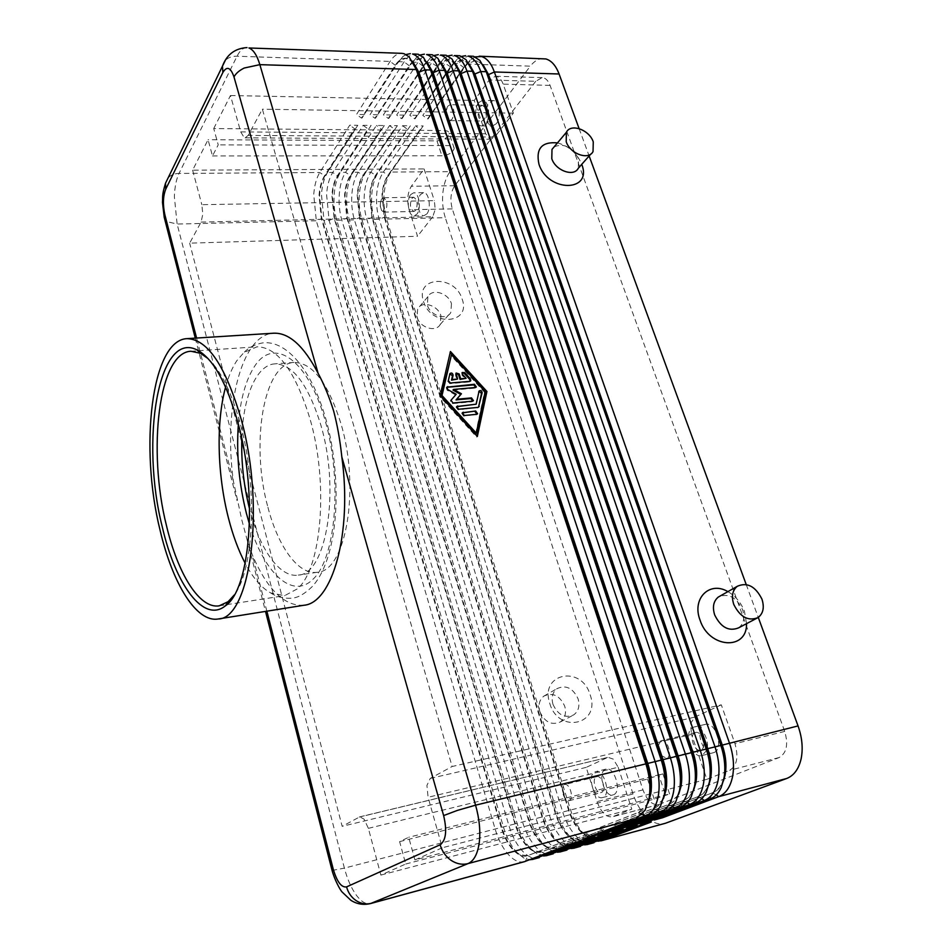 <?xml version="1.0" encoding="UTF-8"?>
<svg xmlns="http://www.w3.org/2000/svg" width="952" height="952" viewBox="0 0 952 952"><rect width="100%" height="100%" fill="white"/><g stroke="black" fill="none" stroke-linecap="round" stroke-linejoin="round"><path stroke-width="0.71" stroke-dasharray="4.76 3.57" d="M484.163 66.807L482.462 64.677L476.773 60.952L474.632 60.607C470.633 60.571 466.98 62.856 463.683 67.473L427.543 118.941L422.771 115.394L458.709 63.736C462.434 58.453 466.575 55.847 471.121 55.894M475.119 56.87L470.133 60.035L466.706 64.01L428.055 118.952L467.242 63.986L475.167 60.63L477.309 60.964L483.045 64.748M723.484 780.771C721.116 786.84 717.618 790.803 712.965 792.635L656.535 814.127L654.238 820.005M470.3 65.997L463.219 60.476L461.101 60.131C457.138 60.095 453.533 62.392 450.272 67.033L414.572 118.774L409.776 115.216L445.262 63.272C448.951 57.965 453.045 55.347 457.543 55.394M461.589 56.406L456.972 59.333L453.342 63.546L415.096 118.774L454.009 63.332L461.649 60.154L463.767 60.488L469.217 64.034M708.752 785.15C706.408 790.922 703.004 794.694 698.566 796.455L642.588 817.851L640.232 823.777M456.294 65.188L449.534 59.988L447.44 59.655C443.513 59.607 439.943 61.928 436.73 66.592L401.482 118.607L396.663 115.025L431.684 62.82C435.326 57.477 439.372 54.835 443.834 54.883M447.916 55.942L443.668 58.643L439.848 63.094L402.018 118.607L440.645 62.689L447.987 59.667L450.082 60.012L455.258 63.32M693.841 789.577C691.521 795.051 688.236 798.621 683.976 800.311L628.487 821.624L626.083 827.586M442.156 64.379L435.707 59.5L433.636 59.167C429.745 59.131 426.222 61.452 423.045 66.152L388.273 118.429L383.418 114.835L417.964 62.356C421.558 56.989 425.556 54.323 429.971 54.371M434.1 55.478L430.221 57.953L426.21 62.63L388.797 118.441L423.592 66.164L427.127 62.035L434.183 59.179L436.266 59.524L441.145 62.606M678.752 794.027C676.456 799.204 673.29 802.607 669.232 804.214L614.218 825.443L611.767 831.453M427.865 63.582L421.736 59.012L419.677 58.667C415.834 58.631 412.347 60.976 409.217 65.7L374.921 118.25L370.042 114.645L404.112 61.88C407.658 56.489 411.609 53.812 415.964 53.859M420.141 55.002L416.631 57.251L412.442 62.166L375.457 118.262L409.776 65.712L413.465 61.38L420.237 58.691L426.901 61.892M663.484 798.514C661.223 803.417 658.165 806.63 654.298 808.177L599.784 829.299L597.285 835.356M413.43 62.784L407.611 58.512L405.588 58.179C401.78 58.143 398.341 60.5 395.247 65.248L361.439 118.084L356.524 114.454L390.106 61.404C393.604 55.978 397.508 53.288 401.815 53.336M406.028 54.526L402.886 56.561L398.531 61.69L361.986 118.084L395.818 65.26L399.65 60.738L406.147 58.191L412.513 61.178M648.014 803.036C645.801 807.653 642.862 810.699 639.173 812.175L585.194 833.202L582.636 839.307M643.04 824.218L645.337 818.399L595.369 837.439C590.716 838.545 585.896 836.701 580.91 831.893C575.591 826.514 571.486 819.279 568.582 810.164L384.215 217.092L382.002 194.47C382.752 186.461 384.715 180.106 387.88 175.43L420.225 129.365L415.5 125.854L423.188 125.938L390.784 172.05C387.202 177.358 384.977 184.533 384.12 193.577C383.394 202.657 384.227 211.165 386.619 219.079L570.581 810.021C573.854 820.291 578.507 828.466 584.528 834.559L590.085 838.879L597.868 841.247M593.013 843.02C587.729 844.281 582.267 842.163 576.615 836.677C570.617 830.549 565.976 822.349 562.715 812.044L379.253 219.257C376.873 211.32 376.04 202.788 376.754 193.672C377.587 184.617 379.788 177.417 383.347 172.098L415.5 125.854M423.188 125.938L388.38 175.418L390.784 172.05L450.046 171.657C446.238 176.858 443.858 183.879 442.882 192.72C442.049 201.622 442.858 209.94 445.298 217.687L386.619 219.079L384.703 217.08L569.106 810.033C572.009 819.136 576.127 826.384 581.446 831.762L586.349 835.57L595.904 837.296L645.896 818.256L651.299 821.992M579.566 846.685C574.342 847.923 568.915 845.781 563.31 840.235C557.348 834.071 552.755 825.801 549.494 815.436L366.889 219.555C364.521 211.57 363.688 203.002 364.378 193.851C365.187 184.748 367.353 177.524 370.863 172.181L402.601 125.724L410.36 125.807L378.372 172.122C374.826 177.453 372.637 184.664 371.815 193.744C371.113 202.871 371.946 211.415 374.315 219.376L557.444 813.401L633.044 793.98C636.376 803.952 641.16 811.866 647.372 817.72C653.239 822.956 658.939 824.908 664.46 823.575M410.36 125.807L375.921 175.513L378.372 172.122L383.347 172.098L388.38 175.418C385.215 180.106 383.251 186.449 382.49 194.47L384.703 217.08L379.253 219.257L374.315 219.376L372.363 217.365L555.909 813.424C558.8 822.576 562.894 829.87 568.177 835.297L573.33 839.307L582.505 840.913L632.045 821.969L637.495 825.717M538.38 857.895C533.298 859.097 528.027 856.848 522.553 851.159C516.734 844.829 512.224 836.38 509.011 825.836L329.13 220.447L326.56 194.398C327.298 185.164 329.356 177.845 332.724 172.431L363.14 125.319L371.125 125.402L340.435 172.371C337.032 177.774 334.961 185.081 334.212 194.291C333.581 203.538 334.426 212.201 336.77 220.269L517.21 823.73C520.435 834.238 524.957 842.651 530.799 848.946L537.416 854.158L543.533 855.967M524.35 861.715C519.328 862.893 514.104 860.62 508.677 854.872C502.906 848.482 498.432 839.985 495.242 829.37L316.314 220.757L313.732 194.589C314.446 185.307 316.457 177.953 319.765 172.514L349.741 125.176L357.797 125.259L327.559 172.455C324.204 177.893 322.169 185.224 321.443 194.47L324.025 220.566L503.525 827.252C506.726 837.819 511.224 846.28 517.019 852.635L523.874 858.073L529.574 859.751M552.255 854.111C547.126 855.336 541.795 853.123 536.273 847.482C530.419 841.199 525.873 832.822 522.648 822.338L341.827 220.15C339.495 212.094 338.638 203.454 339.281 194.22C340.042 185.033 342.137 177.738 345.552 172.336L376.421 125.45L384.334 125.533L353.192 172.288C349.753 177.667 347.635 184.938 346.861 194.113C346.207 203.311 347.052 211.939 349.396 219.971L530.764 820.255C534.001 830.691 538.558 839.045 544.449 845.293L550.815 850.291L557.337 852.23M565.988 850.374C560.799 851.612 555.433 849.434 549.863 843.841C543.961 837.617 539.379 829.287 536.143 818.863L354.418 219.852C352.062 211.832 351.217 203.228 351.883 194.041C352.668 184.89 354.798 177.631 358.261 172.252L389.57 125.593L397.4 125.676L365.842 172.205C362.343 177.56 360.201 184.807 359.392 193.922C358.714 203.097 359.547 211.677 361.915 219.674L544.175 816.804C547.424 827.193 552.005 835.475 557.943 841.675L564.048 846.447L570.986 848.529M629.141 827.978L631.497 822.111L581.97 841.056C577.364 842.151 572.592 840.283 567.642 835.439C562.358 830.013 558.277 822.718 555.385 813.555L371.863 217.377L369.638 194.66C370.376 186.604 372.303 180.225 375.421 175.525L407.349 129.246L402.601 125.724M397.4 125.676L363.355 175.62C360.272 180.345 358.38 186.747 357.666 194.827L359.904 217.651L542.58 816.84L557.444 813.401C560.704 823.718 565.321 831.953 571.307 838.093L577.138 842.651L584.504 844.864M384.334 125.533L350.669 175.715L353.192 172.288L358.261 172.252L363.355 175.62L365.842 172.205L370.863 172.181L375.921 175.513C372.803 180.225 370.863 186.604 370.138 194.648L372.363 217.365L366.889 219.555L361.915 219.674L359.404 217.663L357.167 194.839C357.869 186.759 359.773 180.345 362.855 175.62L394.354 129.127L389.57 125.593M615.087 831.774L617.491 825.872L568.439 844.721C563.87 845.804 559.133 843.9 554.219 839.009C548.983 833.536 544.925 826.193 542.045 816.983L359.404 217.663L354.418 219.852L349.396 219.971L347.337 217.937L529.11 820.303C531.978 829.573 536.012 836.963 541.212 842.484L546.829 846.887L555.302 848.268L603.889 829.513L609.423 833.298M600.867 835.606L603.33 829.668L554.754 848.411C550.232 849.481 545.544 847.554 540.665 842.627C535.464 837.106 531.43 829.704 528.574 820.446L542.58 816.84C545.46 826.05 549.518 833.393 554.766 838.867L560.145 843.079L568.975 844.567L618.05 825.717L623.536 829.489M371.125 125.402L337.877 175.811C334.878 180.582 333.045 187.044 332.379 195.208L334.652 218.234L515.496 823.801L528.574 820.446L346.825 217.948L344.576 195.029C345.267 186.901 347.123 180.464 350.157 175.715L381.228 129.008L376.421 125.45M357.797 125.259L324.953 175.918L327.559 172.455L332.724 172.431L337.353 175.822L340.435 172.371L345.552 172.336L350.669 175.715C347.635 180.464 345.766 186.901 345.076 195.017L347.337 217.937L341.827 220.15L336.77 220.269L334.14 218.246L331.867 195.208C332.534 187.056 334.366 180.582 337.353 175.822L367.984 128.889L363.14 125.319M586.491 839.486L589.002 833.5L540.926 852.147C536.452 853.206 531.799 851.243 526.968 846.28C521.815 840.711 517.805 833.262 514.949 823.932L334.14 218.246L329.13 220.447L324.025 220.566L321.847 218.52L501.74 827.324C504.584 836.701 508.558 844.198 513.675 849.815L519.721 854.598L527.503 855.777L575.103 837.224L580.696 841.056M571.962 843.412L574.52 837.379L526.944 855.931C522.517 856.967 517.912 854.979 513.116 849.969C508.011 844.353 504.024 836.844 501.192 827.466L515.496 823.801C518.352 833.119 522.362 840.557 527.515 846.126L533.358 850.731L541.474 852.004L589.574 833.345L595.143 837.153M246.996 47.6C243.272 47.588 239.952 50.456 237.048 56.216L179.024 173.431L319.765 172.514L324.953 175.918C322.002 180.701 320.205 187.199 319.563 195.398L321.847 218.52L316.314 220.757L177.12 224.053L344.398 868.117L501.192 827.466L321.336 218.532L319.051 195.398C319.693 187.199 321.49 180.713 324.43 175.918L354.608 128.758L349.741 125.176M201.086 222.09L432.755 216.711L435.207 209.452L434.35 200.658L201.848 204.68L202.8 214.236L201.086 222.09L189.65 243.165L417.535 236.251L409.134 209.761C406.766 200.551 407.504 192.709 411.335 186.247L424.057 168.909L192.625 170.17L208.06 139.73L212.486 155.938L218.222 144.871L213.724 128.544L444.453 130.567C447.392 130.674 448.975 131.602 449.201 133.351C448.059 137.564 443.977 140.063 436.98 140.86L208.06 139.73M648.966 798.966L414.917 859.93L408.694 837.272L399.614 841.627L405.719 864.023L380.859 875.09L368.376 828.347L364.092 819.16L359.785 816.852L342.173 826.336L189.65 243.165M368.376 828.347L618.181 767.229L613.278 759.125L608.09 757.328L359.178 817.09M213.724 128.544L230.467 95.521L240.713 131.888L244.2 137.612L245.152 137.85L248.139 135.41L262.371 109.182L452.117 766.515L721.307 704.837L734.968 743.702C738.728 757.042 736.955 765.896 729.66 770.275L706.896 779.319L691.509 734.432L428.079 797.264L426.924 785.412L430.245 778.415L452.117 766.515M240.713 131.888L485.663 133.78L489.792 139.028L490.97 139.242L494.766 137.017L248.139 135.41M430.245 778.415L694.734 717.13L690.509 723.722L691.509 734.432M479.915 106.767L482.331 105.303C486.531 107.957 487.198 112.717 484.318 119.583L481.938 121.011C477.749 118.393 477.071 113.645 479.915 106.767M447.797 106.184L450.153 104.708C454.271 107.397 454.937 112.217 452.152 119.167L449.832 120.606L447.059 118.203C445.631 114.466 445.714 110.741 447.285 107.029L447.797 106.184M496.266 123.748C501.668 117.429 499.264 100.103 493.065 100.579L489.066 102.959C483.735 109.432 486.186 126.509 492.386 126.033L496.266 123.748M478.535 102.756L482.497 100.365C488.662 99.889 491.065 117.286 485.71 123.629L481.855 125.926C475.702 126.402 473.251 109.254 478.535 102.756M596.452 776.796L596.845 776.653C601.985 774.928 606.602 790.719 601.45 792.469L601.093 792.588C595.94 794.301 591.347 778.629 596.452 776.796M564.334 784.71L564.726 784.567C569.748 782.865 574.33 798.883 569.284 800.608L565.06 798.752L562.287 788.113L564.334 784.71M613.576 794.718C622.037 791.897 614.504 766.277 606.091 769.097L605.413 769.335C597.082 772.358 604.568 797.681 613.017 794.896L613.576 794.718M594.893 771.905L595.571 771.667C603.925 768.859 611.434 794.599 603.021 797.407L602.473 797.586C594.084 800.358 586.622 774.928 594.893 771.905M411.871 198.373L413.68 197.266C417.44 199.753 418.118 204.133 415.703 210.38L413.93 211.475C410.169 209.012 409.491 204.644 411.871 198.373M381.752 198.873L383.501 197.742C387.178 200.265 387.857 204.692 385.536 211.011L383.811 212.106L381.621 210.475C379.967 206.834 379.896 203.169 381.383 199.468L381.752 198.873M426.829 213.938C431.53 208.512 428.983 192.006 423.545 192.661L420.57 194.482C415.929 200.051 418.499 216.33 423.926 215.688L426.829 213.938M410.681 194.625L413.632 192.804C419.023 192.149 421.569 208.714 416.905 214.164L414.037 215.914C408.658 216.556 406.076 200.218 410.681 194.625M694.984 732.695L695.555 732.504C701.85 730.493 707.157 747.713 700.886 749.89L700.386 750.057C694.067 752.056 688.772 734.968 694.984 732.695M660.759 740.846L661.319 740.656C667.495 738.669 672.766 756.162 666.626 758.316L660.39 755.031L658.034 746.273L660.759 740.846M713.964 752.52C724.27 749.022 715.595 721.081 705.301 724.365L704.325 724.698C694.21 728.447 702.826 756.043 713.179 752.782L713.964 752.52M706.682 750.473L701.969 755.567C691.688 758.815 683.084 731.077 693.139 727.34L694.103 727.007C700.862 724.829 709.43 739.014 707.122 748.796M554.135 146.858C563.822 142.931 571.962 146.858 578.554 158.651L578.269 168.266M557.479 142.895C568.891 146.037 576.948 153.105 581.648 164.101L581.743 164.339M738.597 627.856C743.798 623.81 745.107 617.729 742.548 609.601C736.17 596.963 728.078 592.798 718.284 597.082M727.887 591.632C735.539 596.035 741.061 602.64 744.464 611.446L746.547 623.655M451.462 303.759L450.796 312.494C446.476 320.824 430.221 315.767 427.353 305.104L427.912 296.667C432.125 288.063 448.535 293.061 451.462 303.759M423.509 301.391C430.744 327.048 471.454 324.346 462.208 299.285C455.199 274.295 414.786 276.02 423.509 301.391M440.931 315.79L440.229 324.442C435.933 332.712 419.856 327.762 417.059 317.218L417.642 308.865C421.843 300.32 438.063 305.211 440.931 315.79M552.957 704.29C557.884 714.988 564.798 718.522 573.699 714.904C578.53 711.263 580.006 705.92 578.114 698.899C573.021 688.046 565.988 684.619 557.039 688.629C552.517 692.282 551.16 697.495 552.957 704.29M549.768 703.445C558.598 734.444 601.093 724.71 590.157 694.829C581.601 664.722 539.403 673.064 549.768 703.445M539.808 711.549C544.627 722.104 551.446 725.591 560.276 721.997C565.072 718.379 566.559 713.107 564.715 706.182C559.716 695.472 552.779 692.104 543.901 696.091C539.415 699.696 538.058 704.861 539.808 711.549M267.928 507.297C278.127 546.817 298.511 575.341 317.302 572.271C345.778 571.628 360.653 488.555 340.852 423.295C328.047 382.859 312.423 362.581 293.99 362.45C263.121 363.604 250.447 444.929 267.928 507.297M241.796 438.801C242.867 397.615 256.124 364.973 274.783 363.854C292.847 364.033 308.21 384.489 320.895 425.223C340.495 490.994 326.155 574.58 298.262 575.115C279.864 578.114 259.813 549.34 249.71 509.546L249.626 509.237M208.024 358.559C220.947 370.578 231.836 392.807 240.689 425.258C257.79 487.852 253.91 569.82 234.299 594.94M225.6 387.036C228.516 376.314 232.276 367.52 236.881 360.63L243.914 352.549L257.004 346.802C277.556 347.028 295.215 371.006 309.971 418.749C328.904 483.533 321.562 568.475 297.452 588.812L284.648 595.654L270.63 592.918C261.443 587.824 252.97 577.947 245.188 563.298M303.819 605.27C284.517 606.4 267.393 589.704 252.458 555.183L246.735 538.404L241.82 519.982L233.335 480.879C223.458 408.848 240.904 334.676 273.593 333.212M212.486 155.938L441.918 155.795C448.927 154.974 453.021 152.487 454.199 148.333C453.985 146.608 452.402 145.704 449.451 145.608L218.222 144.871M535.738 81.301L454.699 185.735C450.689 192.102 449.891 199.813 452.283 208.881L642.969 789.886C646.955 800.334 652.168 805.237 658.594 804.618L779.152 757.542C786.638 753.163 788.494 744.464 784.71 731.422L550.066 85.382C548.162 80.456 545.532 77.862 542.164 77.612L535.738 81.301L489.245 79.992L495.445 76.231C498.717 76.481 501.287 79.111 503.168 84.133L513.354 113.133L494.766 137.017M230.467 95.521L474.239 100.448L489.245 79.992M399.614 841.627L647.562 779.069L662.889 773.821L408.694 837.272M405.719 864.023L654.191 799.144L669.613 793.992L649.014 798.954M414.917 859.93L442.299 847.756L428.079 797.264M192.625 170.17L201.848 204.68M364.652 114.561L356.524 114.454M378.075 114.764L370.042 114.645M391.379 114.954L383.418 114.835M404.552 115.132L396.663 115.025M417.595 115.323L409.776 115.216M430.518 115.513L422.771 115.394M450.046 171.657L530.3 66.164L466.706 64.01L463.683 67.473L458.709 63.736L453.342 63.546L450.808 67.056L445.262 63.272L439.848 63.094L437.277 66.616L431.684 62.82L426.21 62.63L423.045 66.152L417.964 62.356L412.442 62.166L409.217 65.7L404.112 61.88L398.531 61.69L395.247 65.248L390.106 61.404L237.048 56.216C232.002 56.108 228.064 57.548 225.219 60.535M694.734 717.13L721.307 704.837M485.663 133.78L474.239 100.448M618.181 767.229L631.783 809.152L612.35 816.828C606.103 817.375 601.01 812.318 597.071 801.643L586.194 767.383L607.34 757.59M380.859 875.09L631.783 809.152M432.755 216.711L417.535 236.251M706.896 779.319L442.299 847.756M424.057 168.909L434.35 200.658M586.194 767.383L342.173 826.336M513.354 113.133L262.371 109.182M633.044 793.98L445.298 217.687M590.49 836.272L585.777 833.048M585.194 833.202L638.566 812.342L646.598 804.773L648.895 799.335M605.067 832.369L600.367 829.144M599.784 829.299L653.691 808.331L662.057 800.334L664.365 794.599M619.466 828.502L614.79 825.289M614.218 825.443L668.637 804.38L677.324 795.943L679.835 789.196M633.711 824.682L629.046 821.481M628.487 821.624L683.393 800.465C687.118 799.002 690.129 796.039 692.413 791.576L695.079 783.793M647.8 820.91L643.147 817.708M642.588 817.851L697.983 796.61C701.874 795.075 704.992 791.957 707.312 787.256L709.645 780.545M661.723 817.173L657.094 813.984M543.39 58.572C538.618 58.512 534.262 61.035 530.3 66.164M579.113 128.615L589.133 155.973M746.213 584.516L758.28 617.432M656.535 814.127L712.393 792.79C716.463 791.195 719.688 787.911 722.044 782.961L724.365 775.892M449.927 373.696L447.69 381.312L449.808 383.644L469.181 381.978L470.205 381.24M462.125 372.684L461.958 375.124L465.48 378.979M456.032 373.196L455.413 374.838L456.948 379.693M462.255 412.93L461.708 413.394L463.683 416.131L477.059 414.203M475.643 433.731L484.52 392.272L450.855 355.393M485.163 391.641L484.52 392.272M477.345 436.456L476.702 437.063L476.928 435.992M450.201 352.585L439.574 396.329L476.702 437.063M450.451 351.514L449.844 352.18M440.193 395.687L439.574 396.329M456.615 406.683L456.056 407.158L458.055 409.872L478.487 407.301M479.023 391.153L475.548 404.826M446.785 387.321L446.238 387.821L447.19 390.249L455.568 394.89L450.355 400.923L452.355 403.624L471.883 401.803L472.894 401.078M452.962 390.07L474.81 388.142L475.822 387.416M456.198 394.247L455.568 394.89M249.472 524.207C263.823 572.188 291.895 599.95 312.756 579.459C335.687 559.05 342.649 481.188 325.084 420.248C307.853 359.047 274.164 336.889 255.1 365.52C246.032 379.075 240.451 398.638 238.357 424.235M716.237 794.92L712.393 792.79L710.109 798.942M701.791 798.704L697.983 796.61L695.65 802.798M687.177 802.524L683.393 800.465L681.013 806.713M672.386 806.403L668.637 804.38L666.186 810.664M657.404 810.319L653.691 808.331L651.192 814.674M642.243 814.293L638.566 812.342L636.007 818.732M601.212 839.985L596.309 837.129L594 842.698M332.07 870.461L344.398 868.117C347.397 879.434 351.478 888.597 356.643 895.606C361.498 901.925 366.115 904.578 370.483 903.579M587.824 843.603L582.91 840.759L580.553 846.364M574.306 847.268L569.356 844.412L566.964 850.065M560.633 850.969L555.67 848.113L553.219 853.801M546.805 854.717L541.831 851.85L539.332 857.573M532.834 858.49L527.836 855.634L525.29 861.405M168.099 177.929C170.753 175.025 174.394 173.526 179.024 173.431C176.31 179.143 174.751 186.866 174.347 196.588L177.12 224.053L166.469 221.53L164.875 219.817M444.453 130.567L449.451 145.608M436.98 140.86L441.918 155.795M454.699 185.735L411.335 186.247M654.191 799.144L647.562 779.069M665.388 794.694L664.805 792.968M664.782 792.873L658.629 774.392M266.858 611.184L252.458 555.183M233.335 480.879L196.588 338.055M452.283 208.881L409.134 209.761M550.066 85.382L503.168 84.133M784.71 731.422L734.968 743.702M779.152 757.542L729.66 770.275M659.272 804.404L613.005 816.602M642.969 789.886L597.071 801.643M450.427 382.99L449.808 383.644M469.812 381.335L469.181 381.978M462.589 374.469L461.958 375.124M456.032 374.184L455.413 374.838M449.868 373.862L449.249 374.517M448.309 380.669L447.69 381.312M476.702 414.298L476.06 414.917M464.326 415.512L463.683 416.131M478.118 407.385L477.476 408.015M478.963 391.367L478.32 391.998M458.685 409.241L458.055 409.872M472.525 401.173L471.883 401.803M475.441 387.5L474.81 388.142M447.821 389.606L447.19 390.249M451.105 400.114L450.486 400.744M452.985 402.993L452.355 403.624M270.63 592.918C276.318 596.726 283.03 598.499 290.776 598.237L292.526 598.023C297.976 597.701 304.414 594.024 311.851 586.967C334.568 563.239 342.315 500.514 330.868 440.193C319.348 380.622 291.038 341.006 264.156 342.768L262.407 342.946C254.791 344.386 248.639 347.587 243.914 352.549M482.331 105.303L450.153 104.708M493.065 100.579L482.497 100.365M447.059 118.203L445.952 112.61L447.285 107.029M596.845 776.653L564.726 784.567M606.091 769.097L595.571 771.667M565.06 798.752L562.787 793.647L562.287 788.113M413.68 197.266L383.501 197.742M423.545 192.661L413.632 192.804M381.621 210.475L379.884 205.001L381.383 199.468M695.555 732.504L661.319 740.656M705.301 724.365L694.103 727.007M660.39 755.031L658.034 746.273M440.229 324.442L450.796 312.494M560.276 721.997L573.699 714.904M317.302 572.271L298.262 575.115M219.222 605.829L226.124 604.758M226.766 604.651L284.648 595.654M454.199 148.333L449.201 133.351M669.613 793.992L662.889 773.821M190.924 351.24L197.897 350.776M198.551 350.729L257.004 346.802M293.99 362.45L274.783 363.854M543.901 696.091L557.039 688.629M427.912 296.667L417.642 308.865M593.037 151.558L590.906 153.962M195.279 338.127L237.036 500.633M246.735 538.404L265.501 611.398M701.969 755.567L707.741 754.139M708.693 753.901L713.179 752.782M666.126 758.482L700.386 750.057M414.037 215.914L423.926 215.688M383.811 212.106L413.93 211.475M602.473 797.586L613.017 794.896M568.939 800.727L601.093 792.588M481.855 125.926L492.386 126.033M449.832 120.606L481.938 121.011M245.152 137.85L490.97 139.242M359.785 816.852L608.09 757.328M542.164 77.612L495.445 76.231M658.594 804.618L612.35 816.828M519.721 854.598L523.874 858.073M533.358 850.731L537.416 854.158M546.829 846.887L550.815 850.291M560.145 843.079L564.048 846.447M573.33 839.307L577.138 842.651M586.349 835.57L590.085 838.879M399.65 60.738L402.886 56.561M646.598 804.773L645.123 810.188M412.049 61.273L409.074 56.811M413.465 61.38L416.631 57.251M662.057 800.334L660.676 805.654M426.413 61.951L423.521 57.536M427.127 62.035L430.221 57.953M677.324 795.943L676.039 801.144M440.633 62.63L437.837 58.262M440.645 62.689L443.668 58.643M692.413 791.576L691.223 796.681M454.711 63.308L451.998 59M454.009 63.332L456.972 59.333M707.312 787.256L706.229 792.242M468.658 63.998L466.028 59.738M467.242 63.986L470.133 60.035M722.044 782.961L721.069 787.839M482.462 64.677L479.915 60.464M462.208 372.518L461.577 373.16M456.115 373.017L455.496 373.672M449.998 373.529L449.38 374.184M462.339 412.775L461.708 413.394M479.118 390.974L478.475 391.605M456.686 406.528L456.056 407.158M446.857 387.166L446.238 387.821M450.986 400.28L450.355 400.923"/><path stroke-width="1.43" d="M648.895 799.335L650.061 794.551C651.644 784.912 650.668 774.583 647.134 763.575L475.572 805.178L259.86 64.653C257.028 55.276 253.387 49.718 248.936 47.981L401.815 53.336L404.053 53.705L409.074 56.811L416.286 69.532L645.718 763.361C649.728 775.904 650.835 787.637 649.038 798.597L645.123 810.188L636.007 818.732L582.636 839.307L591.442 836.927L645.135 816.292C651.787 813.532 656.166 806.844 658.26 796.193C660.081 785.281 658.974 773.571 654.952 761.088L424.878 69.805C421.807 60.952 417.702 55.692 412.573 54.014L418.225 54.228L423.521 57.536L430.566 69.984L661.081 759.589C665.103 772.036 666.198 783.71 664.365 794.611L660.676 805.654C658.189 810.164 655.036 813.175 651.192 814.674L597.285 835.356L605.996 833L660.212 812.27C666.924 809.497 671.35 802.822 673.481 792.231C675.325 781.366 674.242 769.74 670.208 757.34L439.062 70.246C435.98 61.44 431.839 56.204 426.663 54.538L432.256 54.74L437.837 58.262L444.703 70.424L676.253 755.852C680.287 768.216 681.382 779.819 679.514 790.66L676.039 801.144C673.504 805.928 670.22 809.105 666.186 810.664L611.767 831.453L620.371 829.132L675.099 808.284C681.87 805.511 686.344 798.859 688.51 788.316C690.39 777.51 689.308 765.955 685.261 753.639L453.104 70.686C450.01 61.928 445.833 56.715 440.597 55.049L446.131 55.252L451.998 59L458.685 70.864L691.235 752.175C695.293 764.456 696.364 775.987 694.472 786.768L691.223 796.681C688.641 801.727 685.226 805.071 681.013 806.713L626.083 827.586L634.591 825.289L689.807 804.357C696.65 801.572 701.16 794.944 703.361 784.448C705.277 773.702 704.206 762.207 700.148 749.986L467.004 71.114C463.886 62.404 459.685 57.215 454.39 55.561L459.875 55.763L466.028 59.738L472.525 71.293L706.039 748.534C710.109 760.731 711.18 772.191 709.252 782.925L706.229 792.242C703.599 797.574 700.065 801.096 695.65 802.798L640.232 823.777L648.657 821.505L704.349 800.477C711.239 797.681 715.797 791.064 718.022 780.64C719.974 769.93 718.915 758.518 714.845 746.368L480.76 71.543C477.618 62.88 473.382 57.715 468.051 56.061L473.465 56.263L479.915 60.464L486.222 71.721L720.664 744.94C724.746 757.054 725.805 768.442 723.841 779.117L721.069 787.839C718.379 793.456 714.726 797.157 710.109 798.942L654.238 820.005L662.556 817.756L718.712 796.645C725.65 793.837 730.255 787.244 732.516 776.856C734.492 766.217 733.445 754.865 729.363 742.81L494.374 71.971C491.22 63.344 486.948 58.215 481.569 56.561L475.119 56.87M724.365 775.892L724.496 775.285C726.221 765.884 725.293 755.864 721.699 745.226L488.019 74.589L484.163 66.807M716.237 794.92L718.712 796.645L786.697 778.486C793.885 775.642 798.68 769.145 801.084 759.006C803.191 748.617 802.179 737.598 798.05 725.924L722.282 745.083C725.864 755.721 726.804 765.741 725.079 775.13L723.484 780.771M483.045 64.748L488.566 74.613L494.374 71.971L559.086 73.994C555.873 65.581 551.458 60.559 545.853 58.941L479.201 56.192M709.645 780.545L709.966 779.045C711.668 769.597 710.727 759.517 707.157 748.808L474.393 74.185L470.3 65.997M469.217 64.034L474.941 74.197L707.741 748.665C711.311 759.375 712.251 769.454 710.549 778.891L708.752 785.15M695.079 783.793L695.269 782.853C696.935 773.357 695.983 763.218 692.425 752.425L460.613 73.768L456.294 65.188M455.258 63.32L461.173 73.78L693.02 752.282C696.578 763.076 697.53 773.202 695.852 782.699L693.841 789.577M679.835 789.196L680.382 786.697C682.025 777.165 681.073 766.967 677.515 756.102L446.702 73.352L442.156 64.379M441.145 62.606L447.262 73.364L678.11 755.947C681.668 766.812 682.62 777.01 680.977 786.542L678.752 794.027M664.365 794.599L665.317 790.6C666.924 781.009 665.96 770.751 662.425 759.815L432.636 72.923L427.865 63.582M426.901 61.892L433.196 72.935L663.032 759.66C666.567 770.596 667.531 780.854 665.924 790.446L663.484 798.514M412.513 61.178L418.987 72.507L647.753 763.421C651.287 774.428 652.251 784.757 650.668 794.384L648.014 803.036M597.868 841.247L602.009 840.521L651.299 821.992L643.04 824.218L587.646 844.483L637.495 825.717L629.141 827.978L574.151 848.161L623.536 829.489L615.087 831.774L560.514 851.873L609.423 833.298L600.867 835.606L546.722 855.622L595.143 837.153L586.491 839.486L532.787 859.418L580.696 841.056L571.962 843.412L524.35 861.715L370.483 903.579L468.051 863.595C473.87 860.989 477.595 854.063 479.237 842.806C480.617 831.239 479.392 818.696 475.572 805.178L457.365 810.414L443.632 815.578C447.178 830.727 446 840.461 440.122 844.781C442.097 851.433 445.774 856.633 451.165 860.394C456.651 863.952 462.279 865.023 468.051 863.595L636.007 818.732M707.122 748.796L706.682 750.473M590.906 153.962L578.269 168.266C573.913 177.215 555.528 170.658 551.791 158.698L551.993 149.404L554.135 146.858M581.743 164.339C592.858 192.209 548.15 192.744 538.975 164.268C535.631 148.619 541.795 141.491 557.479 142.895M566.214 141.729L566.369 132.34C570.617 123.034 589.347 129.746 593.263 141.86L593.037 151.558C588.681 160.579 570.069 153.831 566.214 141.729M737.3 586.289L718.284 597.082C713.453 601.117 712.251 607.067 714.678 614.933C720.866 627.416 728.839 631.723 738.597 627.856L758.054 617.586C763.266 613.504 764.563 607.34 761.921 599.082C755.376 586.242 747.165 581.981 737.288 586.289C732.421 590.359 731.243 596.392 733.754 604.389C740.109 617.086 748.201 621.477 758.054 617.586M746.547 623.655C747.189 650.918 708.907 648.395 700.006 619.99C691.652 598.391 709.692 580.696 727.887 591.632M234.299 594.94L228.123 601.688L219.222 605.829C199.48 609.161 177.738 573.639 166.481 525.659C147.405 450.355 158.627 352.418 190.924 351.24L200.515 353.323L208.024 358.559M238.286 423.961C258.087 495.992 250.138 589.597 225.469 605.769C203.657 623.727 175.596 584.683 162.375 527.289C140.337 441.549 157.972 329.928 197.04 349.931C213.177 358.523 226.933 383.204 238.286 423.961M245.188 563.298C238.416 550.363 232.812 535.226 228.397 517.876C217.27 474.501 215.961 422.152 225.6 387.036M160.114 530.359C139.337 447.737 151.38 340.019 186.949 338.65C207.595 339.031 225.719 366.08 241.344 419.82C265.834 508.011 250.233 619.169 218.103 618.99C196.302 622.715 172.431 583.195 160.114 530.359M186.949 338.65L273.593 333.212C288.944 332.534 303.771 345.862 318.063 373.196C324.192 384.632 329.416 397.329 333.724 411.3C337.401 425.33 340.102 440.526 341.827 456.9C352.454 533.513 332.272 603.259 303.819 605.27L218.103 618.99M249.626 509.237C243.783 486.115 241.177 462.636 241.796 438.801M486.936 391.474L477.345 436.456L440.193 395.687L450.451 351.514L486.936 391.474L486.293 392.117L450.201 352.585M529.574 859.751L532.787 859.418M543.533 855.967L546.722 855.622M557.337 852.23L560.514 851.873M570.986 848.529L574.151 848.161M584.504 844.864L587.646 844.483M786.697 778.486L665.507 823.242L602.009 840.521L601.212 839.985M601.01 840.854L665.507 823.242M591.442 836.927L590.49 836.272M410.324 53.645L406.028 54.526M225.219 60.535L222.47 66.164L222.863 72.495C226.909 65.807 230.61 67.294 233.99 76.945C235.822 73.447 239.25 70.472 244.248 68.02L259.86 64.653L416.286 69.532L418.416 72.495L424.878 69.805L430.566 69.984L432.636 72.923L439.062 70.246L444.703 70.424L446.702 73.352L453.104 70.686L458.685 70.864L460.613 73.768L467.004 71.114L472.525 71.293L474.393 74.185L480.76 71.543L486.222 71.721L488.566 74.613L722.282 745.083L647.134 763.575L418.416 72.495L413.43 62.784M605.996 833L605.067 832.369M424.39 54.169L420.141 55.002M620.371 829.132L619.466 828.502M438.301 54.681L434.1 55.478M634.591 825.289L633.711 824.682M452.081 55.192L447.916 55.942M648.657 821.505L647.8 820.91M465.707 55.692L461.589 56.406M662.556 817.756L661.723 817.173M559.086 73.994L579.113 128.615M589.133 155.973L746.213 584.516M758.28 617.432L798.05 725.924M469.812 381.335L450.427 382.99L448.309 380.669L449.998 373.529C451.629 372.541 452.664 373.125 453.092 375.255L452.117 379.503L457.567 379.051L456.115 373.017L459.15 373.934L460.685 378.789L466.111 378.325L462.589 374.469L462.208 372.518L464.755 372.637L470.383 378.801L470.752 380.776L469.812 381.335M470.205 381.24L469.741 379.443L464.124 373.291L462.125 372.684M466.111 378.325L460.054 379.432L458.519 374.576L456.032 373.196M460.685 378.789L460.054 379.432M457.567 379.051L451.498 380.157L452.474 375.909L449.927 373.696M452.117 379.503L451.498 380.157M475.655 411.002L477.618 413.751L476.702 414.298L464.326 415.512L462.339 412.775L475.655 411.002L462.255 412.93M477.059 414.203L475.012 411.633M476.297 433.124L485.163 391.641L451.474 354.727L441.395 396.163L475.643 433.731L476.297 433.124L442.014 395.52L441.395 396.163M451.474 354.727L442.014 395.52M476.928 435.992L486.293 392.117M479.201 406.433L478.118 407.385L458.685 409.241L456.686 406.528L476.178 404.195L479.118 390.974C480.724 390.058 481.736 390.641 482.152 392.748L478.558 407.063L481.51 393.378L479.023 391.153M476.178 404.195L456.615 406.683M471.478 397.9L473.453 400.625L472.525 401.173L452.985 402.993L450.986 400.28L456.198 394.247L447.821 389.606L446.857 387.166L474.405 384.263L476.369 386.952L475.441 387.5L453.592 389.428L461.422 393.771L456.686 399.257L471.478 397.9L470.847 398.531L456.056 399.899L460.792 394.414L452.962 390.07L453.592 389.428M472.894 401.078L470.847 398.531M456.686 399.257L456.056 399.899M461.422 393.771L460.792 394.414M475.822 387.416L473.775 384.905L446.785 387.321M238.357 424.235C236.263 453.937 238.952 483.675 246.425 513.437L249.472 524.207M710.109 798.942L704.349 800.477L701.791 798.704M695.65 802.798L689.807 804.357L687.177 802.524M681.013 806.713L675.099 808.284L672.386 806.403M666.186 810.664L660.212 812.27L657.404 810.319M651.192 814.674L645.135 816.292L642.243 814.293M168.099 177.929L165.505 183.26L165.743 189.15L222.863 72.495M440.122 844.781L346.564 886.895C348.182 892.786 351.371 897.367 356.143 900.64C361.01 903.745 366.056 904.626 371.304 903.305L525.29 861.405M341.827 456.9L443.632 815.578M346.564 886.895C341.435 887.716 336.996 881.838 333.26 869.236L266.858 611.184M233.99 76.945L318.063 373.196M333.26 869.236L332.07 870.461M164.875 219.817L164.196 217.175L164.863 214.771C162.709 204.728 163.006 196.183 165.743 189.15M196.588 338.055L164.863 214.771M532.834 858.49L533.739 859.097L539.332 857.573M546.805 854.717L547.686 855.312L553.219 853.801M560.633 850.969L561.478 851.552L566.964 850.065M574.306 847.268L575.139 847.839L580.553 846.364M594 842.698L588.645 844.162L587.824 843.603M470.383 378.801L469.741 379.443M464.755 372.637L464.124 373.291M459.15 373.934L458.519 374.576M453.092 375.255L452.474 375.909M463.279 412.204L462.648 412.835M482.152 392.748L481.51 393.378M457.65 405.945L457.019 406.575M474.405 384.263L473.775 384.905M447.833 386.572L447.214 387.214M566.369 132.34L551.993 149.404M228.123 601.688L225.469 605.769M226.124 604.758L226.766 604.651M197.897 350.776L198.551 350.729M200.515 353.323L197.04 349.931M195.279 338.127L164.196 217.175L162.471 202.324C162.899 196.076 161.792 195.6 165.505 183.26L222.47 66.164C226.755 54.562 234.93 48.373 246.996 47.6M265.501 611.398L331.962 870.009C334.45 879.588 340.007 889.715 342.03 891.929L350.824 900.271C356.881 904.138 363.438 905.233 370.483 903.579M707.741 754.139L708.693 753.901"/></g></svg>
